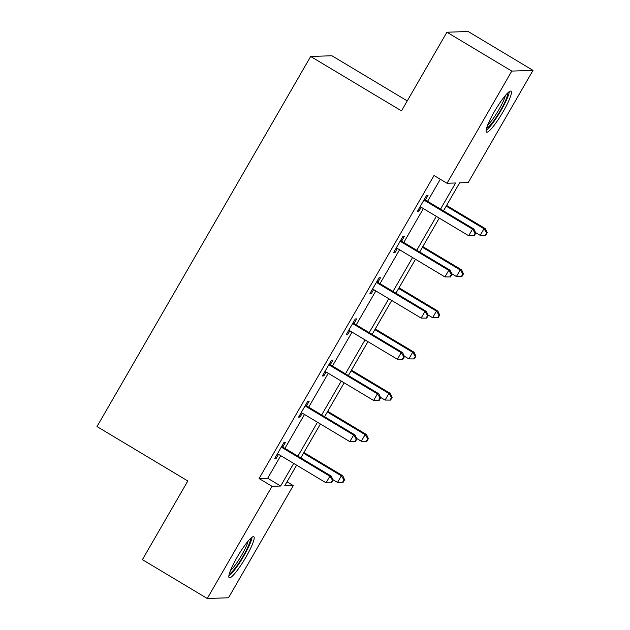 <?xml version="1.0" encoding="UTF-8"?>
<svg xmlns="http://www.w3.org/2000/svg" width="630" height="630" viewBox="0 0 630 630"><rect width="100%" height="100%" fill="white"/><g stroke="black" fill="none" stroke-linecap="round" stroke-linejoin="round"><path stroke-width="0.94" d="M237.037 557.377A23.893 3.78 -59.1 0 1 253.788 536.728A23.893 3.78 -59.1 0 1 245.983 557.077A23.893 3.78 -59.1 0 1 229.225 577.726A23.893 3.78 -59.1 0 1 237.037 557.377M494.29 111.794A23.893 3.78 -59.1 0 1 511.048 91.145A23.893 3.78 -59.1 0 1 503.244 111.486A23.893 3.78 -59.1 0 1 486.486 132.143A23.893 3.78 -59.1 0 1 494.29 111.794M407.248 100.902L331.892 55.747L310.669 56.472L96.996 426.557L187.819 480.974L142.404 559.637L207.27 598.5L272.042 486.313L280.649 486.021L293.69 463.428M310.669 56.472L401.491 110.88L446.906 32.217L468.129 31.5L533.004 70.363L468.232 182.55L459.624 182.842L443.473 210.83M287.004 481.84L293.273 485.596L228.501 597.783L207.27 598.5M440.543 209.081L455.608 182.983L447.009 183.275L434.031 175.502L259.072 478.54L267.679 478.249L280.72 455.655M284.918 448.387L304.495 414.477M308.692 407.201L328.269 373.299M332.467 366.022L352.044 332.12M356.241 324.844L375.819 290.942M380.016 283.665L399.593 249.756M403.791 242.487L423.368 208.577M427.565 201.309L440.299 179.259M425.573 199.647L428.038 195.371L426.605 195.418L417.462 211.263L418.895 211.207L421.163 207.286M401.798 240.825L404.263 236.549L402.83 236.596L393.687 252.441L395.12 252.386L397.388 248.464M378.024 282.004L380.488 277.728L379.055 277.783L369.912 293.619L371.346 293.572L373.614 289.642M354.249 323.182L356.714 318.914L355.281 318.961L346.138 334.798L347.571 334.75L349.839 330.821M330.474 364.361L332.939 360.092L331.506 360.139L322.363 375.976L323.796 375.929L326.064 371.999M306.7 405.539L309.165 401.271L307.731 401.318L298.589 417.154L300.022 417.107L302.29 413.178M282.925 446.725L285.39 442.449L283.957 442.496L274.814 458.333L276.247 458.286L278.515 454.364M446.906 32.217L511.78 71.088L533.004 70.363M259.072 478.54L272.042 486.313M447.009 183.275L511.78 71.088M297.895 456.159L317.465 422.25M321.67 414.981L341.247 381.071M345.445 373.795L365.022 339.893M369.219 332.616L388.797 298.714M392.994 291.438L412.571 257.536M416.769 250.26L436.346 216.35M296.62 465.184L284.666 485.887L293.273 485.596M439.267 218.106L419.69 252.008M415.493 259.284L395.916 293.194M391.718 300.463L372.141 334.373M367.944 341.641L348.366 375.551M344.169 382.827L324.592 416.729M320.394 424.006L300.817 457.908M267.679 478.249L280.649 486.021M417.855 210.585L418.895 211.207M394.081 251.764L395.12 252.386M370.306 292.942L371.346 293.572M346.524 334.12L347.571 334.75M322.749 375.299L323.796 375.929M298.974 416.485L300.022 417.107M275.2 457.663L276.247 458.286M424.14 199.694L424.431 200.08A3.063 3.008 -91.9 0 0 425.289 200.852L472.516 229.147L468.704 235.746L421.478 207.451A3.063 3.008 -91.9 0 0 420.399 207.057L419.926 206.986M424.777 198.592L425.864 200.025A3.063 3.008 -91.9 0 0 426.723 200.797L473.949 229.092L472.516 229.147L475.177 233.132L473.65 235.77L474.225 235.746L475.752 233.108L475.177 233.132M475.752 233.108L473.949 229.092M468.704 235.746L473.65 235.77M475.5 232.549L480.178 235.352L483.99 228.753L485.423 228.706L446.583 205.435M486.651 232.738L485.131 235.384L485.698 235.36L487.226 232.722L486.651 232.738L483.99 228.753L446.197 206.112M485.131 235.384L480.178 235.352M485.423 228.706L487.226 232.722M507.615 93.082A20.68 3.268 -59.1 0 1 501.952 107.801A20.68 3.268 -59.1 0 1 489.723 125.764A20.68 3.268 -59.1 0 1 486.573 128.197M487.659 125.094A19.144 3.032 120.9 0 0 488.935 123.85A19.144 3.032 120.9 0 0 505.386 95.5M486.108 130.347A23.743 3.756 120.9 0 0 488.683 128.04A23.743 3.756 120.9 0 0 501.748 109.179A23.743 3.756 120.9 0 0 509.292 91.649M250.354 538.666A20.68 3.268 -59.1 0 1 243.306 555.849A20.68 3.268 -59.1 0 1 229.32 573.78M230.399 570.678A19.144 3.032 120.9 0 0 241.723 555.085A19.144 3.032 120.9 0 0 248.125 541.083M228.848 575.93A23.743 3.756 120.9 0 0 243.881 555.833A23.743 3.756 120.9 0 0 252.032 537.233M400.365 240.873L400.656 241.258A3.063 3.008 -91.9 0 0 401.515 242.03L448.741 270.325L444.93 276.924L397.703 248.63A3.063 3.008 -91.9 0 0 396.624 248.236L396.152 248.165M401.003 239.77L402.09 241.211A3.063 3.008 -91.9 0 0 402.948 241.983L450.174 270.278L448.741 270.325L451.403 274.31L449.875 276.948L450.45 276.932L451.978 274.286L451.403 274.31M451.978 274.286L450.174 270.278M444.93 276.924L449.875 276.948M376.59 282.051L376.882 282.437A3.063 3.008 -91.9 0 0 377.74 283.209L424.966 311.503L421.155 318.103L373.929 289.808A3.063 3.008 -91.9 0 0 372.85 289.414L372.377 289.343M377.228 280.948L378.315 282.39A3.063 3.008 -91.9 0 0 379.173 283.161L426.4 311.456L424.966 311.503L427.628 315.488L426.101 318.126L426.675 318.111L428.203 315.473L427.628 315.488M428.203 315.473L426.4 311.456M421.155 318.103L426.101 318.126M451.726 273.727L456.403 276.531L460.215 269.931L461.648 269.884L422.809 246.614M462.877 273.924L461.357 276.562L461.924 276.538L463.452 273.9L462.877 273.924L460.215 269.931L422.423 247.291M461.357 276.562L456.403 276.531M461.648 269.884L463.452 273.9M427.951 314.905L432.629 317.717L436.44 311.118L437.874 311.062L399.034 287.792M439.102 315.102L437.574 317.74L438.149 317.717L439.677 315.079L439.102 315.102L436.44 311.118L398.648 288.469M437.574 317.74L432.629 317.717M437.874 311.062L439.677 315.079M352.816 323.229L353.107 323.615A3.063 3.008 -91.9 0 0 353.966 324.387L401.192 352.682L397.38 359.281L350.154 330.986A3.063 3.008 -91.9 0 0 349.075 330.6L348.603 330.522M353.454 322.127L354.54 323.568A3.063 3.008 -91.9 0 0 355.399 324.34L402.625 352.635L401.192 352.682L403.854 356.667L402.326 359.305L402.901 359.289L404.428 356.651L403.854 356.667M404.428 356.651L402.625 352.635M397.38 359.281L402.326 359.305M329.041 364.408L329.332 364.794A3.063 3.008 -91.9 0 0 330.191 365.565L377.417 393.86L373.606 400.459L326.379 372.165A3.063 3.008 -91.9 0 0 325.3 371.779L324.828 371.708M329.679 363.313L330.766 364.746A3.063 3.008 -91.9 0 0 331.624 365.518L378.85 393.813L377.417 393.86L380.079 397.845L378.551 400.491L379.126 400.467L380.654 397.829L380.079 397.845M380.654 397.829L378.85 393.813M373.606 400.459L378.551 400.491M305.267 405.594L305.558 405.972A3.063 3.008 -91.9 0 0 306.416 406.744L353.643 435.039L349.831 441.638L302.605 413.343A3.063 3.008 -91.9 0 0 301.526 412.957L301.053 412.886M305.904 404.491L306.991 405.925A3.063 3.008 -91.9 0 0 307.849 406.697L355.076 434.991L353.643 435.039L356.304 439.023L354.777 441.669L355.351 441.646L356.879 439.008L356.304 439.023M356.879 439.008L355.076 434.991M349.831 441.638L354.777 441.669M404.176 356.092L408.854 358.895L412.666 352.296L414.099 352.249L375.26 328.978M415.327 356.281L413.8 358.919L414.375 358.903L415.902 356.257L415.327 356.281L412.666 352.296L374.874 329.648M413.8 358.919L408.854 358.895M414.099 352.249L415.902 356.257M380.402 397.27L385.08 400.074L388.891 393.474L390.324 393.427L351.485 370.156M391.553 397.459L390.025 400.097L390.6 400.082L392.128 397.443L391.553 397.459L388.891 393.474L351.091 370.826M390.025 400.097L385.08 400.074M390.324 393.427L392.128 397.443M356.627 438.448L361.305 441.252L365.116 434.653L366.55 434.606L327.71 411.335M367.778 438.637L366.25 441.276L366.825 441.26L368.353 438.622L367.778 438.637L365.116 434.653L327.316 412.004M366.25 441.276L361.305 441.252M366.55 434.606L368.353 438.622M332.853 479.627L337.53 482.43L341.342 475.831L342.775 475.784L303.936 452.513M344.004 479.816L342.476 482.462L343.051 482.438L344.579 479.8L344.004 479.816L341.342 475.831L303.542 453.19M342.476 482.462L337.53 482.43M342.775 475.784L344.579 479.8M281.492 446.772L281.783 447.158A3.063 3.008 -91.9 0 0 282.642 447.922L329.868 476.217L326.057 482.816L278.83 454.521A3.063 3.008 -91.9 0 0 277.751 454.135L277.279 454.065M282.13 445.67L283.216 447.103A3.063 3.008 -91.9 0 0 284.075 447.875L331.301 476.17L329.868 476.217L332.53 480.21L331.002 482.848L331.577 482.824L333.105 480.186L332.53 480.21M333.105 480.186L331.301 476.17M326.057 482.816L331.002 482.848M424.431 200.08L425.864 200.025M425.289 200.852L426.723 200.797M400.656 241.258L402.09 241.211M401.515 242.03L402.948 241.983M376.882 282.437L378.315 282.39M377.74 283.209L379.173 283.161M353.107 323.615L354.54 323.568M353.966 324.387L355.399 324.34M329.332 364.794L330.766 364.746M330.191 365.565L331.624 365.518M305.558 405.972L306.991 405.925M306.416 406.744L307.849 406.697M281.783 447.158L283.216 447.103M282.642 447.922L284.075 447.875"/></g></svg>
